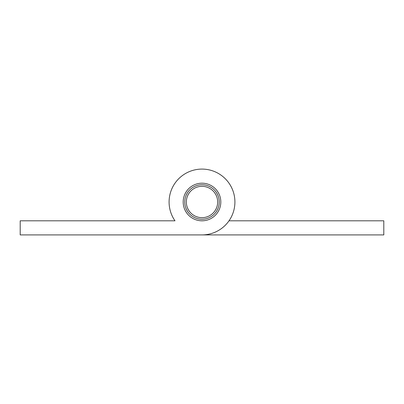 <?xml version="1.0" encoding="UTF-8"?>
<svg xmlns="http://www.w3.org/2000/svg" width="404" height="404" viewBox="0 0 404 404"><rect width="100%" height="100%" fill="white"/><g stroke="black" fill="none" stroke-linecap="round" stroke-linejoin="round"><path stroke-width="0.61" d="M202 183.194A18.806 18.806 0 0 1 220.806 202A18.806 18.806 0 0 1 202 220.806A18.806 18.806 0 0 1 183.194 202A18.806 18.806 0 0 1 202 183.194M202 169.089A32.911 32.911 0 0 1 234.911 202A32.911 32.911 0 0 1 202 234.911L20.2 234.911L20.2 220.806L174.993 220.806A32.911 32.911 0 0 1 202 169.089M202 234.911L383.8 234.911L383.8 220.806L229.007 220.806M184.759 202A17.241 17.241 0 0 0 202 219.241A17.241 17.241 0 0 0 219.241 202A17.241 17.241 0 0 0 202 184.759A17.241 17.241 0 0 0 184.759 202M186.33 202A15.67 15.67 0 0 0 202 217.67A15.67 15.67 0 0 0 217.67 202A15.67 15.67 0 0 0 202 186.33A15.67 15.67 0 0 0 186.33 202"/></g></svg>
